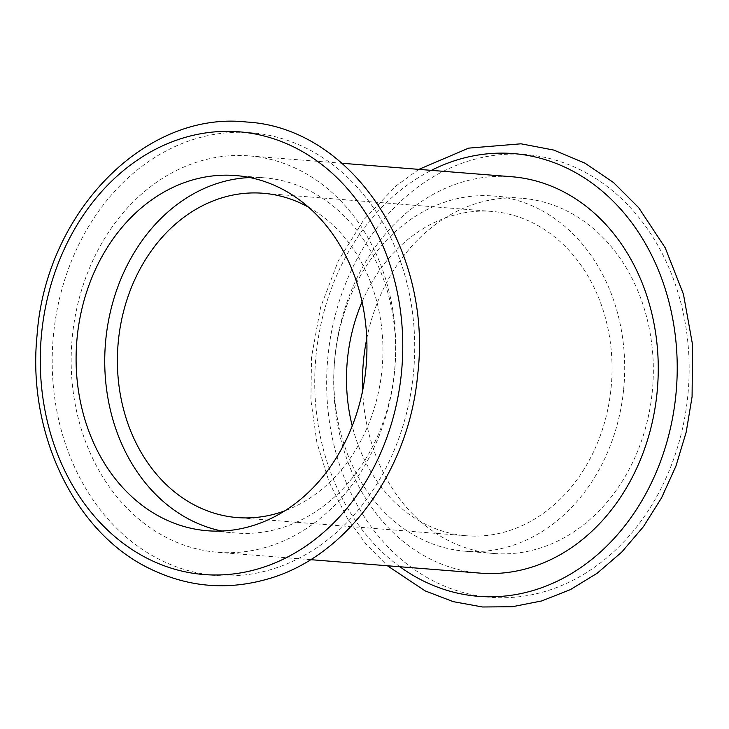 <?xml version="1.0" encoding="UTF-8"?>
<svg xmlns="http://www.w3.org/2000/svg" width="729" height="729" viewBox="0 0 729 729"><rect width="100%" height="100%" fill="white"/><g stroke="black" fill="none" stroke-linecap="round" stroke-linejoin="round"><path stroke-width="0.55" stroke-dasharray="3.65 2.73" d="M366.778 338.593A178.168 145.199 94.5 0 1 522.01 198.279A178.168 145.199 94.5 0 1 652.227 392.166A178.168 145.199 94.5 0 1 493.815 553.493A178.168 145.199 94.5 0 1 362.659 390.434M480.247 573.131A198.826 162.038 94.5 0 1 334.456 362.113A198.826 162.038 94.5 0 1 511.712 176.737M249.874 177.548A178.168 145.199 94.5 0 1 264.262 177.812A178.168 145.199 94.5 0 1 394.471 371.708A178.168 145.199 94.5 0 1 236.059 533.027A178.168 145.199 94.5 0 1 221.807 531.022M308.741 207.337A162.676 132.578 94.5 0 1 381.923 370.286A162.676 132.578 94.5 0 1 284.638 510.892M362.085 301.906A162.676 132.578 94.5 0 1 492.148 211.446A162.676 132.578 94.5 0 1 611.039 388.475A162.676 132.578 94.5 0 1 466.396 535.769A162.676 132.578 94.5 0 1 352.235 425.927M623.587 389.887A178.168 145.199 94.5 0 1 465.175 551.215A178.168 145.199 94.5 0 1 334.529 362.122A178.168 145.199 94.5 0 1 493.369 196.001A178.168 145.199 94.5 0 1 623.587 389.887M394.498 372.264A198.826 162.038 94.5 0 1 217.725 552.29A198.826 162.038 94.5 0 1 71.925 341.272A198.826 162.038 94.5 0 1 249.19 155.897A198.826 162.038 94.5 0 1 394.498 372.264M687.775 396.175A222.063 180.974 94.5 0 1 398.544 557.038A222.063 180.974 94.5 0 1 437.409 174.431A222.063 180.974 94.5 0 1 687.775 396.175M399.902 566.752A222.063 180.974 94.5 0 1 315.575 360.618A222.063 180.974 94.5 0 1 431.368 170.358M413.325 374.387A222.063 180.974 94.5 0 1 124.094 535.25A222.063 180.974 94.5 0 1 162.95 152.643A222.063 180.974 94.5 0 1 413.325 374.387M418.874 169.365L396.184 185.813L363.944 219.538L338.365 260.672L320.614 307.255L311.52 357.064L310.909 400.185L316.887 442.457L329.253 482.443L347.605 518.766L366.004 544.089L387.409 565.768M264.262 177.812L235.622 175.543M236.059 533.027L207.419 530.758M492.148 211.446L263.032 193.258M466.396 535.769L237.289 517.581M522.01 198.279L493.369 196.001M493.815 553.493L465.175 551.215M342.029 163.269L249.19 155.897M310.554 559.662L217.725 552.29"/><path stroke-width="1.09" d="M362.659 390.434A178.168 145.199 94.5 0 1 366.778 338.593M342.029 163.269L511.712 176.737A198.826 162.038 94.5 0 1 657.02 393.104A198.826 162.038 94.5 0 1 480.247 573.131L310.554 559.662M365.83 369.43A178.168 145.199 94.5 0 1 207.419 530.758A178.168 145.199 94.5 0 1 76.773 341.655A178.168 145.199 94.5 0 1 235.622 175.543A178.168 145.199 94.5 0 1 365.83 369.43M221.807 531.022A178.168 145.199 94.5 0 1 105.413 343.933A178.168 145.199 94.5 0 1 249.874 177.548M284.638 510.892A162.676 132.578 94.5 0 1 237.289 517.581A162.676 132.578 94.5 0 1 118.007 344.926A162.676 132.578 94.5 0 1 263.032 193.258A162.676 132.578 94.5 0 1 308.741 207.337M352.235 425.927A162.676 132.578 94.5 0 1 362.085 301.906M431.368 170.358A222.063 180.974 94.5 0 1 675.847 395.227A222.063 180.974 94.5 0 1 399.902 566.752M401.387 373.439A222.063 180.974 94.5 0 1 112.157 534.302A222.063 180.974 94.5 0 1 151.021 151.696A222.063 180.974 94.5 0 1 401.387 373.439M387.409 565.768L425.098 590.864L453.201 601.644L482.507 606.984L512.287 606.738L541.784 600.915L570.351 589.643L597.224 573.213L621.746 552.081L643.361 526.748L661.567 497.834L675.965 466.013L686.217 432.042L692.085 396.749L692.55 344.726L683.447 294.224L665.203 247.778L638.695 207.692L613.517 182.542L584.931 163.132L553.785 150.074L521.025 143.804L468.638 148.133L418.874 169.365M417.635 374.961C433.062 250.503 351.314 127.657 246.566 122.016C144.679 110.562 45.572 212.95 37.061 335.276C26.927 433.564 74.786 533.273 150.639 569.076C188.292 587.2 227.184 590.545 267.324 579.127C346.12 557.248 408.978 470.98 417.635 374.961"/></g></svg>

